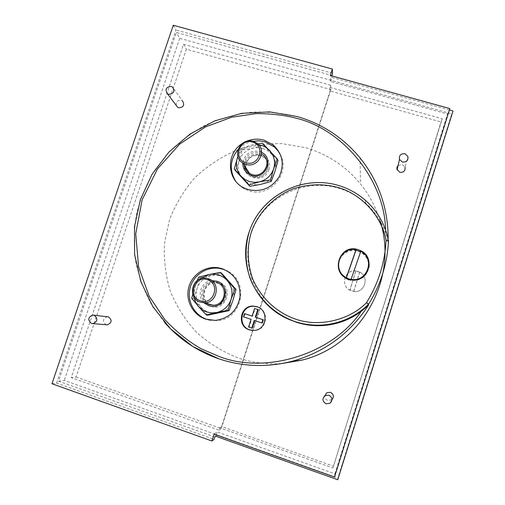<?xml version="1.0" encoding="UTF-8"?>
<svg xmlns="http://www.w3.org/2000/svg" width="505" height="505" viewBox="0 0 505 505"><rect width="100%" height="100%" fill="white"/><g stroke="black" fill="none" stroke-linecap="round" stroke-linejoin="round"><path stroke-width="0.38" stroke-dasharray="2.52 1.89" d="M385.555 229.825L385.706 233.424L388.017 242.747L388.446 240.828M388.156 238.934L388.017 242.747M380.101 220.874C375.916 207.277 369.395 194.987 360.545 184.003C345.988 166.379 327.871 154.328 306.188 147.839L282.125 143.622C265.731 143.407 249.805 145.939 234.326 151.203C219.46 157.951 206.135 166.959 194.368 178.233C183.757 190.593 175.5 204.361 169.598 219.536L164.504 243.221C163.645 259.501 165.564 275.471 170.267 291.139C176.516 306.289 185.209 319.962 196.338 332.151C208.679 343.185 222.61 351.789 238.139 357.963C252.437 362.779 267.189 364.61 282.39 363.455M398.11 165.476L402.277 164.491L405.06 167.123L407.926 156.518M331.968 399.657L327.852 400.446C325.731 399.537 324.753 397.934 324.923 395.642M176.327 105.551C175.891 101.896 177.533 100.16 181.244 100.331L182.488 100.968L172.584 87.1M106.441 324.759L105.981 324.633C102.231 321.325 102.673 318.687 107.3 316.711M385.706 233.424C381.635 221.461 374.887 211.292 365.462 202.928C357.654 196.129 348.81 191.231 338.924 188.251C305.077 178.019 266.69 196.098 253.163 228.159C239.294 260.075 252.999 300.292 284.429 317.14M348.955 279.89L350.495 280.288C360.494 281.241 366.668 276.904 369.022 267.278M367.217 257.979L364.875 254.81L360.646 251.686L360.766 251.339M360.583 251.654L358.203 250.695C349.813 248.82 343.564 251.591 339.448 259.002M210.048 320.183L216.405 320.618C241.737 320.448 250.31 282.005 227.603 271.185M235.62 181.093L238.373 184.426L241.674 187.235L244.641 189.053L248.965 190.821C268.963 197.935 290.224 174.534 280.849 155.698M251.736 330.384L255.012 330.472C267.284 329.696 269.449 310.556 257.72 306.983M368.536 267.126C368.972 260.327 366.163 255.271 360.115 251.976L358.058 251.168C347.699 247.532 336.317 257.651 338.899 268.174M344.296 276.873L350.533 279.789C355.564 280.723 360.002 279.53 363.846 276.21M218.659 283.381L216.235 282.882C203.37 281.083 198.97 301.681 211.513 305.209L214.978 305.771C227.452 306.396 230.659 286.638 218.659 283.381M208.994 304.098C198.724 298.575 204.468 281.127 215.989 282.768L218.412 283.273C230.431 286.531 227.218 306.327 214.726 305.702L210.856 305.001M246.711 171.069L251.029 175.891L253.497 176.977C264.98 181.055 273.962 163.835 263.818 157.238L260.492 155.603C251.49 154.549 246.585 158.507 245.777 167.483M245.582 167.168L246.099 162.761C248.87 156.481 253.611 153.987 260.327 155.269L263.654 156.91C267.612 160.11 268.919 164.207 267.593 169.188C264.809 175.5 260.05 178 253.314 176.681L250.846 175.595L246.591 170.93M211.065 306.327C226.164 311.964 234.434 286.575 218.962 282.213C203.938 276.683 195.656 301.851 211.065 306.327M268.824 169.743C274.322 154.707 249.489 147.378 245.127 162.654C239.553 177.596 264.405 185.133 268.824 169.743M355.817 270.844L355.88 270.888C344.959 269.19 339.909 285.495 349.902 290.261L353.816 291.265L349.94 289.895L355.817 270.844L359.724 272.144C369.748 276.854 364.717 293.26 353.759 291.518L353.816 291.265M359.667 272.258L355.817 271.078M220.963 276.09L225.407 278.211L229.144 281.43C233.72 286.941 235.008 293.184 233.001 300.159C230.514 306.977 225.792 311.263 218.829 313.018C211.772 314.261 205.794 312.286 200.902 307.072C196.382 301.542 195.138 295.318 197.158 288.405C199.639 281.645 204.329 277.384 211.229 275.616L216.127 275.206L220.963 276.09M262.777 148.401L267.208 150.376L270.951 153.432C275.541 158.696 276.854 164.737 274.897 171.561C272.46 178.246 267.776 182.507 260.851 184.357C253.832 185.707 247.867 183.908 242.962 178.94C238.429 173.651 237.154 167.622 239.13 160.861C241.56 154.24 246.206 149.998 253.068 148.142L257.954 147.643L262.777 148.401M235.374 170.57L239.13 160.861L242.141 150.017L253.068 148.142L263.383 145.03L278.015 160.666M261.647 152.415L259.336 151.475C250.196 150.149 244.685 153.993 242.81 163.014M256.837 143.142L262.461 154.505L259.097 152.851C249.962 151.784 244.982 155.799 244.161 164.901M216.626 282.472L214.17 281.967C202.511 280.3 196.691 297.975 207.088 303.568M214.114 434.161L217.219 431.914L334.922 473.797L334.525 477.086M51.971 383.737L56.648 383.093L214.044 439.375M173.259 25.25L175.98 30.003L56.648 383.093M332.549 73.231L175.98 30.003M449.841 108.575L447.525 114.01L330.605 81.52L330.251 75.485M334.922 473.797L447.525 114.01M245.733 141.615L241.927 143.761M216.247 434.919L217.219 431.914M449.406 109.976L331.93 77.442L330.605 81.52M214.814 436.995L58.504 381.187L176.327 32.465L331.823 75.472M331.93 77.442L331.848 75.927M252.79 141.267C246.945 142.442 242.002 145.232 237.962 149.631M453.029 110.98L451.748 113.859L179.711 38.336L176.327 32.465M337.75 479.75L337.921 477.957L451.748 113.859M58.504 381.187L64.28 380.416L337.921 477.957M179.711 38.336L64.28 380.416M245.058 313.763L244.01 316.988L251.534 319.476L249.066 327.095L252.266 328.155M252.582 316.25L252.102 316.092L252.582 316.25L255.044 308.643L258.238 309.691M254.722 320.574L262.291 323.03M330.617 85.231L183.523 44.251L71.199 377.633L219.031 430.159L219.789 427.83L332.89 467.958L442.279 118.795L329.904 87.434L330.617 85.231L330.882 89.587L186.37 49.206L76.047 377.014L71.199 377.633M251.042 319.356L251.534 319.476M249.066 327.095L248.567 327.006M243.486 316.856L244.01 316.988M254.57 308.473L255.044 308.643M254.255 320.416L254.735 320.536M183.523 44.251L186.37 49.206M442.279 118.795L440.972 121.97L330.125 90.957L329.904 87.434M332.89 467.958L440.972 121.97M219.789 427.83L221.6 426.548L333.155 466.083M76.047 377.014L221.272 428.549L219.031 430.159M330.882 89.587L221.272 428.549M330.125 90.957L221.6 426.548M353.752 291.461C364.724 293.203 369.761 276.778 359.73 272.069M351.139 279.53L360.747 251.743M355.88 270.888L355.88 270.964C344.972 269.272 339.928 285.559 349.908 290.325L349.902 290.261M207.65 315.215L193.2 298.733L197.158 288.405L200.106 277.737L221.455 273.053M355.88 270.964L349.908 290.325M353.759 291.518L359.724 272.144M198.692 277.125L200.106 277.737M191.717 298.31L193.2 298.733M197.285 280.477L192.733 294.188M262.543 143.237L263.383 145.03M257.777 143.893L251.484 145.131L241.112 148.274L242.141 150.017M241.112 148.274L237.874 156.436M353.803 291.095L359.68 272.025M193.977 296.978L194.943 286.808L197.455 282.118L200.542 278.766M237.899 156.531C240.614 150.604 245.146 146.803 251.484 145.131L258.699 144.809M211.892 280.673C201.059 281.096 196.003 296.511 204.512 303.278M164.756 322.676L151.027 303.619C143.66 289.744 138.446 275.137 135.378 259.804C133.579 244.281 134.008 228.834 136.659 213.457C140.548 198.351 146.469 184.085 154.416 170.652L168.784 152.327C179.938 141.394 192.399 132.209 206.166 124.779C220.496 118.479 235.431 114.307 250.979 112.255C266.653 111.472 282.137 112.937 297.432 116.636C322.379 123.952 343.248 137.707 360.052 157.907L360.545 184.003M249.691 230.495C261.281 195.34 302.684 174.13 338.546 185.505C348.595 188.529 357.584 193.497 365.513 200.403L365.462 202.928M388.029 243.069L388.49 240.614M93.886 315.17L92.87 315.057M350.426 279.593L350.495 280.288M215.25 320.416L216.405 320.618M254.482 330.396L255.012 330.472M214.17 281.967L205.585 278.154M331.659 399.897L330.125 403.205M243.732 187.784L244.641 189.053M360.115 251.976L360.134 251.433M263.818 157.238L263.654 156.91"/><path stroke-width="0.76" d="M388.446 240.828L386.041 240.632C384.854 262.84 378.352 283.501 366.535 302.609L368.599 304.199C380.701 284.687 387.335 263.585 388.509 240.898L386.041 240.632C382.361 217.371 361.978 193.977 337.75 187.418C323.017 183.485 308.088 183.997 292.963 188.958C272.971 196.868 257.436 213.987 251.231 232.401C246.888 246.869 247.235 262.013 252.26 277.819C260.656 298.045 276.431 312.368 295.583 319.128C319.488 327.657 350.079 319.804 366.535 302.609L368.416 304.42C355.785 316.54 340.749 323.389 323.314 324.961C313.618 325.693 304.174 324.563 294.983 321.571C257.411 310.026 236.252 266.185 249.691 230.495M405.06 167.123C405.439 170.867 403.684 172.603 399.808 172.325L396.898 169.244L397.006 167.212L398.11 165.476M402.359 162.029L399.487 159.466C398.906 155.407 400.73 153.501 404.972 153.741L407.926 156.518C408.324 160.476 406.468 162.313 402.359 162.029M324.923 395.642L326.811 392.732L330.415 392.316C333.698 394.228 334.209 396.671 331.968 399.657M326.085 403.785C322.373 401.443 322.007 398.71 324.98 395.604L328.805 395.162C332.435 397.378 332.877 400.061 330.125 403.205L326.085 403.785M182.488 100.968C184.849 105.078 183.605 107.35 178.745 107.786L177.571 107.205L176.327 105.551M168.626 94.296L167.395 93.69C164.807 89.36 166.101 86.942 171.277 86.431L172.584 87.1C175.077 91.43 173.758 93.829 168.626 94.296M93.886 315.17L108.569 316.913C112.306 320.157 111.895 322.796 107.344 324.835L106.441 324.759M91.462 323.434C87.516 319.936 87.984 317.146 92.87 315.057L94.208 315.265C98.147 318.699 97.705 321.489 92.895 323.648L91.462 323.434M284.429 317.14L296.069 322.152C305.115 325.094 314.407 326.205 323.945 325.485C337.649 324.317 350.047 319.646 361.125 311.471C332.492 354.169 265.542 374.811 219.05 356.467L201.369 348.873C188.952 341.917 176.763 332.151 164.8 319.583L149.183 296.189L138.61 267.038L135.719 233.859L142.113 199.854L157.528 168.866L179.742 144.051L205.516 126.9L231.77 117.185L256.319 113.6C271.393 113.631 284.807 115.203 296.555 118.296C342.882 129.425 384.696 179.95 385.555 229.825M368.315 305.373L368.599 304.199L368.315 305.373L361.125 311.471M369.022 267.278C369.408 263.995 368.808 260.896 367.217 257.979M351.12 279.252L360.766 251.339C375.663 258.396 367.293 282.756 351.12 279.252L349.062 279.031L346.329 277.605C331.533 270.421 339.916 246.333 355.981 249.722L355.981 250.126L360.583 251.654M358.215 249.691L360.431 250.562C376.774 257.525 367.697 284.018 350.426 279.593L348.873 279.189C329.462 273.798 339.272 243.038 358.215 249.691M227.603 271.185L223.261 269.329L219.252 268.382C206.33 266.356 193.093 275.37 190.006 288.254C186.774 301.1 194.381 315.246 206.88 319.349L210.048 320.183M205.649 319.135L215.25 320.416C228.847 318.56 237.085 310.827 239.97 297.224C240.683 283.374 234.749 273.868 222.168 268.704L218.128 267.757C205.099 265.712 191.755 274.802 188.643 287.787C185.386 300.74 193.049 315 205.649 319.135M280.849 155.698L278.381 151.349L274.461 147.018L264.999 141.842L258.945 140.832L252.79 141.267M241.927 143.761C225.874 153.779 226.827 179.755 243.732 187.784L248.088 189.564C261.192 192.474 271.507 188.283 279.031 176.977C284.694 164.706 282.737 154 273.148 144.866L264.254 140.194C257.954 138.439 251.78 138.913 245.733 141.615M257.72 306.983L253.674 306.276C240.544 305.639 237.217 326.35 249.918 329.935L251.736 330.384M249.369 329.853L254.482 330.396C267.006 329.601 268.944 309.956 256.868 306.668L253.144 306.074C239.944 305.437 236.599 326.249 249.369 329.853M338.899 268.174C339.669 271.69 341.468 274.594 344.296 276.873M210.856 305.001L208.994 304.098M245.777 167.483L246.711 171.069M246.591 170.93L245.582 167.168M236.056 289.441L234.958 288.929L220.23 272.397L221.455 273.053L236.056 289.441L233.001 300.159L229.156 310.607L207.65 315.215L206.292 314.943L216.683 312.513L211.677 312.911L206.753 311.976L202.252 309.78L198.484 306.484L206.292 314.943M258.699 144.809C263.004 145.478 266.653 147.372 269.632 150.484C274.291 155.83 275.623 161.96 273.634 168.891C271.16 175.677 266.406 180.007 259.374 181.882L254.387 182.368L249.483 181.56L244.988 179.521L241.213 176.39L248.902 184.874L259.374 181.882L270.491 179.906L273.634 168.891L277.302 159.006L262.543 143.237L257.777 143.893M204.512 303.278L208.799 305.721C224.132 311.446 232.534 285.66 216.822 281.234L211.892 280.673M207.088 303.568L209.373 304.616L212.889 305.19C225.539 305.822 228.797 285.773 216.626 282.472M242.81 163.014C242.823 169.15 245.714 173.291 251.484 175.443C265.289 180.291 274.815 158.652 261.647 152.415M244.161 164.901C244.565 168.594 246.339 171.441 249.489 173.423L251.989 174.528C263.635 178.656 272.757 161.19 262.461 154.505M200.472 302.16C187.014 298.373 191.774 276.229 205.585 278.154L208.186 278.684C221.07 282.175 217.598 303.429 204.203 302.766L200.472 302.16M245.733 164.346L243.088 163.184C231.107 156.784 240.399 136.956 253.27 141.394L256.837 143.142C267.726 150.193 258.061 168.695 245.733 164.346M200.504 300.828C187.058 296.934 194.318 274.922 207.429 279.751C220.925 283.558 213.678 305.74 200.504 300.828M245.872 162.717C232.452 159.233 239.553 137.713 252.639 142.113C266.103 145.516 259.014 167.193 245.872 162.717M282.39 363.455L301.794 360.153C361.107 346.095 399.095 277.952 380.101 220.874M214.114 434.161L211.898 441.004L51.971 383.737L173.259 25.25L332.334 69.04L330.251 75.485L449.841 108.575L334.525 477.086L214.114 434.161M216.247 434.919L215.818 436.244L214.814 436.995L214.044 439.375L211.898 441.004M332.334 69.04L332.549 73.231L331.848 75.927M215.818 436.244L337.75 479.75L453.029 110.98L449.406 109.976M339.448 259.002C336.387 268.679 339.556 275.642 348.955 279.89M237.962 149.631C229.958 159.738 229.175 170.223 235.62 181.093M363.846 276.21C366.497 273.735 368.063 270.705 368.536 267.126M252.102 316.092L244.534 313.618L243.486 316.856L251.042 319.356L248.567 327.006L251.78 328.073L254.255 320.416L261.849 322.929L262.903 319.678L255.309 317.172L257.784 309.527L254.57 308.473L252.096 316.111L244.534 313.618M261.849 322.929L262.291 323.03L263.339 319.798L255.776 317.304L258.238 309.691L257.784 309.527M251.78 328.073L252.266 328.155L254.722 320.574M255.776 317.304L255.309 317.172M263.339 319.798L262.903 319.678M346.329 277.605L355.981 249.722M355.981 250.126L346.373 277.889M277.302 159.006L278.015 160.666L274.897 171.561L271.261 181.39L260.851 184.357L249.868 186.307L235.374 170.57L234.288 169.011L241.213 176.39C236.618 171.025 235.324 164.908 237.331 158.046L234.288 169.011M229.156 310.607L227.995 310.291L231.075 299.452L234.958 288.929M220.23 272.397L208.975 274.543L198.692 277.125L197.285 280.477M192.733 294.188L191.717 298.31L198.484 306.484L195.574 302.053L193.977 296.978M200.542 278.766L208.975 274.543C216.089 273.237 222.149 275.2 227.162 280.439C231.808 286.032 233.114 292.37 231.075 299.452C228.55 306.383 223.747 310.733 216.683 312.513L227.995 310.291M271.261 181.39L270.491 179.906M237.874 156.436L237.331 158.046L237.899 156.531M248.902 184.874L249.868 186.307M297.407 116.579C322.367 123.908 343.248 137.682 360.052 157.907C378.788 181.352 388.156 208.357 388.156 238.934M297.369 116.573L269.708 111.876L241.756 113.347L214.833 120.846L190.189 133.951L168.954 152.018L152.106 174.2L140.434 199.475L134.494 226.663L134.62 254.52L140.876 281.727L153.047 306.958L170.621 328.938L192.822 346.525L218.602 358.739C197.36 351.328 179.408 339.303 164.756 322.676M368.492 305.171C350.015 333.565 324.538 352.275 292.067 361.302C267.113 367.627 242.64 366.775 218.646 358.758M338.539 185.48C348.589 188.51 357.584 193.484 365.513 200.403C377.62 211.229 385.277 224.63 388.49 240.614M338.52 185.474C301.946 174.37 260.624 196.104 249.199 231.934C244.748 247.532 245.064 263.073 250.145 278.564C258.011 298.404 274.455 314.312 294.977 321.559C304.168 324.557 313.618 325.693 323.314 324.961L323.945 325.485M397.1 169.901L399.487 159.466M326.811 392.732L324.98 395.604M177.571 107.205L167.395 93.69M360.431 250.562L360.393 251.553M273.148 144.866L273.824 146.482M249.489 173.423L243.088 163.184M218.602 358.739C242.615 366.775 267.107 367.627 292.067 361.302L301.794 360.153M107.344 324.835L92.895 323.648M218.128 267.757L219.252 268.382M253.144 306.074L253.674 306.276M212.889 305.19L204.203 302.766"/></g></svg>
